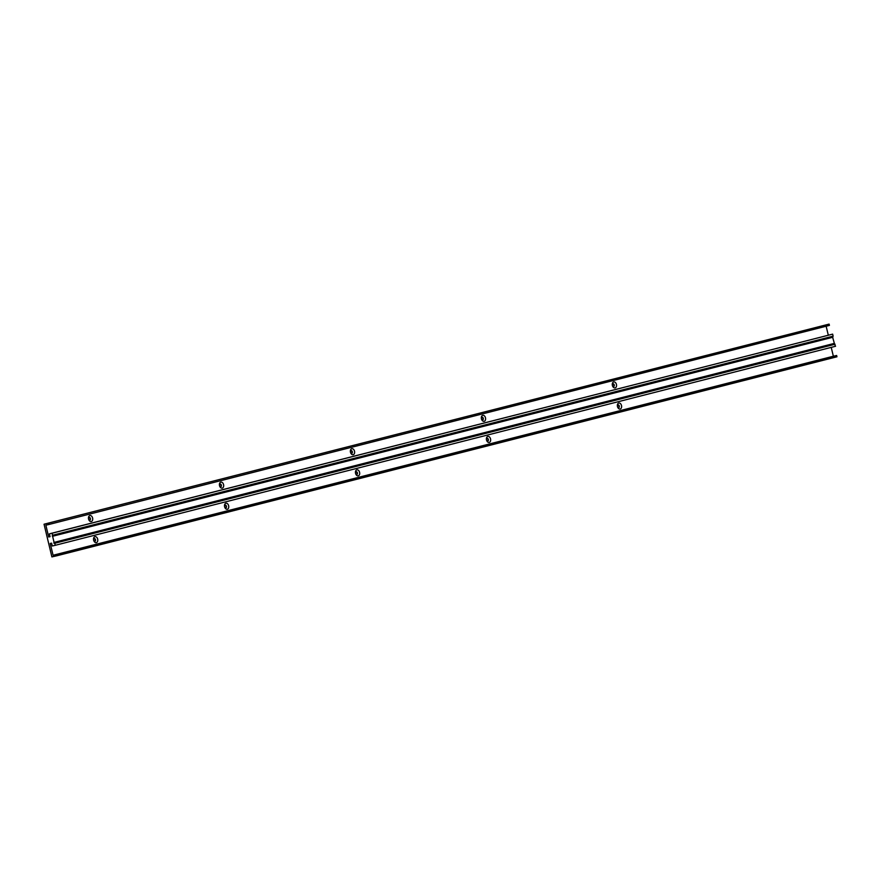 <?xml version="1.0" encoding="UTF-8"?>
<svg xmlns="http://www.w3.org/2000/svg" width="881" height="881" viewBox="0 0 881 881"><rect width="100%" height="100%" fill="white"/><g stroke="black" fill="none" stroke-linecap="round" stroke-linejoin="round"><path stroke-width="1.32" d="M612.636 386.175A1.476 1.002 77.2 0 0 614.222 384.942A1.476 1.002 77.2 0 0 612.262 384.557M613.407 386.638A1.476 1.002 77.2 0 0 612.758 383.808M616.425 384.402A3.083 2.081 77.2 0 0 614.123 381.891A3.083 2.081 77.2 0 0 612.273 384.16A3.083 2.081 77.2 0 0 612.383 385.438A3.083 2.081 77.2 0 0 612.813 386.528A3.083 2.081 77.2 0 0 615.5 387.761A3.083 2.081 77.2 0 0 616.425 384.402M481.676 419.576A1.476 1.002 77.2 0 0 483.262 418.343A1.476 1.002 77.2 0 0 481.312 417.968M482.447 420.039A1.476 1.002 77.2 0 0 481.808 417.209M485.475 417.814A3.083 2.081 77.2 0 0 483.173 415.292A3.083 2.081 77.2 0 0 481.312 417.572A3.083 2.081 77.2 0 0 481.433 418.838A3.083 2.081 77.2 0 0 481.852 419.929A3.083 2.081 77.2 0 0 484.55 421.162A3.083 2.081 77.2 0 0 485.475 417.814M350.726 452.977A1.476 1.002 77.2 0 0 352.312 451.744A1.476 1.002 77.2 0 0 350.352 451.369M351.497 453.44A1.476 1.002 77.2 0 0 350.847 450.62M354.514 451.215A3.083 2.081 77.2 0 0 352.213 448.693A3.083 2.081 77.2 0 0 350.363 450.973A3.083 2.081 77.2 0 0 350.473 452.239A3.083 2.081 77.2 0 0 350.902 453.341A3.083 2.081 77.2 0 0 353.589 454.563A3.083 2.081 77.2 0 0 354.514 451.215M219.765 486.389A1.476 1.002 77.2 0 0 221.351 485.145A1.476 1.002 77.2 0 0 219.402 484.77M220.536 486.852A1.476 1.002 77.2 0 0 219.898 484.021M223.565 484.616A3.083 2.081 77.2 0 0 221.263 482.094A3.083 2.081 77.2 0 0 219.402 484.374A3.083 2.081 77.2 0 0 219.523 485.651A3.083 2.081 77.2 0 0 219.942 486.741A3.083 2.081 77.2 0 0 222.64 487.975A3.083 2.081 77.2 0 0 223.565 484.616M88.816 519.79A1.476 1.002 77.2 0 0 90.402 518.557A1.476 1.002 77.2 0 0 88.441 518.171M89.587 520.253A1.476 1.002 77.2 0 0 88.937 517.422M92.604 518.017A3.083 2.081 77.2 0 0 90.303 515.506A3.083 2.081 77.2 0 0 88.452 517.775A3.083 2.081 77.2 0 0 88.563 519.052A3.083 2.081 77.2 0 0 88.992 520.142A3.083 2.081 77.2 0 0 91.679 521.376A3.083 2.081 77.2 0 0 92.604 518.017M617.702 407.286A1.476 1.002 77.2 0 0 619.288 406.053A1.476 1.002 77.2 0 0 617.339 405.667M618.473 407.749A1.476 1.002 77.2 0 0 617.834 404.919M621.49 405.513A3.083 2.081 77.2 0 0 619.2 403.002A3.083 2.081 77.2 0 0 617.339 405.271A3.083 2.081 77.2 0 0 617.46 406.548A3.083 2.081 77.2 0 0 617.878 407.639A3.083 2.081 77.2 0 0 620.565 408.872A3.083 2.081 77.2 0 0 621.49 405.513M486.753 440.687A1.476 1.002 77.2 0 0 488.338 439.454A1.476 1.002 77.2 0 0 486.378 439.079M487.523 441.15A1.476 1.002 77.2 0 0 486.874 438.32M490.541 438.925A3.083 2.081 77.2 0 0 488.239 436.403A3.083 2.081 77.2 0 0 486.389 438.683A3.083 2.081 77.2 0 0 486.499 439.949A3.083 2.081 77.2 0 0 486.918 441.04A3.083 2.081 77.2 0 0 489.616 442.273A3.083 2.081 77.2 0 0 490.541 438.925M355.792 474.088A1.476 1.002 77.2 0 0 357.378 472.855A1.476 1.002 77.2 0 0 355.428 472.48M356.563 474.562A1.476 1.002 77.2 0 0 355.924 471.731M359.58 472.326A3.083 2.081 77.2 0 0 357.29 469.804A3.083 2.081 77.2 0 0 355.428 472.084A3.083 2.081 77.2 0 0 355.55 473.361A3.083 2.081 77.2 0 0 355.968 474.452A3.083 2.081 77.2 0 0 358.655 475.685A3.083 2.081 77.2 0 0 359.58 472.326M224.831 507.5A1.476 1.002 77.2 0 0 226.428 506.256A1.476 1.002 77.2 0 0 224.468 505.881M225.613 507.963A1.476 1.002 77.2 0 0 224.963 505.132M228.631 505.727A3.083 2.081 77.2 0 0 226.329 503.205A3.083 2.081 77.2 0 0 224.468 505.485A3.083 2.081 77.2 0 0 224.589 506.762A3.083 2.081 77.2 0 0 225.007 507.852A3.083 2.081 77.2 0 0 227.705 509.086A3.083 2.081 77.2 0 0 228.631 505.727M93.882 540.901A1.476 1.002 77.2 0 0 95.467 539.668A1.476 1.002 77.2 0 0 93.518 539.282M94.652 541.363A1.476 1.002 77.2 0 0 94.014 538.533M97.67 539.139A3.083 2.081 77.2 0 0 95.379 536.617A3.083 2.081 77.2 0 0 93.518 538.897A3.083 2.081 77.2 0 0 93.639 540.163A3.083 2.081 77.2 0 0 94.058 541.253A3.083 2.081 77.2 0 0 96.745 542.487A3.083 2.081 77.2 0 0 97.67 539.139M44.05 524.217L829.109 324.098L44.05 524.217L51.891 556.902L56.67 555.812L56.362 554.512L53.08 555.261L833.36 356.232L831.223 347.367M53.08 555.261L50.239 543.456L51.616 543.148L52.298 545.978L55.283 545.295L835.562 346.266L834.12 343.436M56.67 555.812L836.95 356.783L836.642 355.484L833.36 356.232M56.362 554.512L836.642 355.484M55.283 545.295L54.798 543.269L835.078 344.24M54.798 543.269L834.362 344.405M54.082 543.434L53.851 542.465L834.362 343.381L832.644 337.291L52.375 536.32L832.886 337.236M52.607 536.265L54.082 542.41M832.424 336.333L832.644 337.291M48.829 523.138L49.138 524.426L45.856 525.175L48.686 536.981L50.063 536.672L49.38 533.842L52.364 533.159L52.375 536.32M52.86 535.185L833.129 336.157L832.644 334.13L52.364 533.159M49.38 533.842L832.644 334.13M48.686 536.981L50.052 536.639M826.147 326.223L828.294 335.154M49.138 524.426L829.417 325.397L829.109 324.098"/></g></svg>
